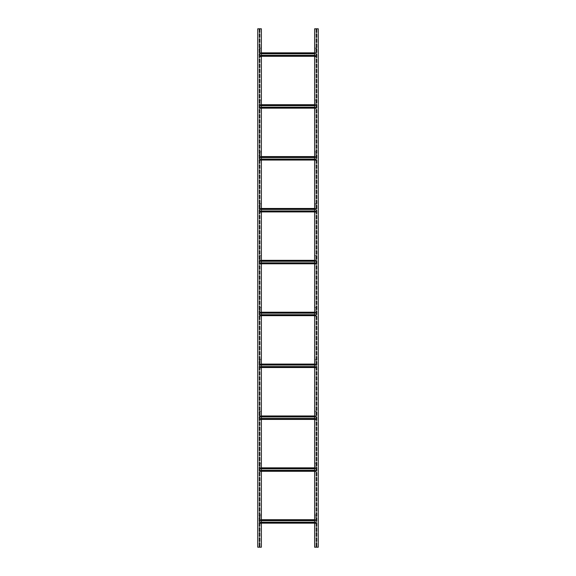 <?xml version="1.0" encoding="UTF-8"?>
<svg xmlns="http://www.w3.org/2000/svg" width="576" height="576" viewBox="0 0 576 576"><rect width="100%" height="100%" fill="white"/><g stroke="black" fill="none" stroke-linecap="round" stroke-linejoin="round"><path stroke-width="0.43" stroke-dasharray="2.88 2.16" d="M259.387 29.923L259.387 35.978L259.387 29.923M259.726 28.8L259.726 547.2L259.726 28.8M259.726 531.382L259.387 537.43L259.726 531.382M259.726 540.022L259.387 546.077L259.726 540.022M259.726 522.864L259.387 528.782L259.726 522.864M259.726 47.347L259.387 53.266L259.726 47.347M259.726 38.7L259.387 44.618L259.726 38.7M259.726 30.053L259.726 35.978L259.726 30.053M261.374 547.2L257.738 547.2L259.387 547.2L257.738 547.2L257.738 28.8L257.738 547.2L257.738 28.8L259.387 28.8L259.387 547.2L259.387 28.8L257.911 28.8L257.911 547.2L257.738 28.8L261.374 28.8L261.374 547.2M261.374 28.8L260.014 28.8L261.374 28.8M261.202 547.2L261.202 28.8L261.202 547.2M316.274 29.923L316.274 35.978L316.274 29.923M316.613 28.8L316.613 547.2L316.613 28.8M316.613 531.382L316.274 537.43L316.613 531.382M316.613 540.022L316.274 546.077L316.613 540.022M316.613 522.864L316.274 528.782L316.613 522.864M316.613 47.347L316.274 53.266L316.613 47.347M316.613 38.7L316.274 44.618L316.613 38.7M316.613 30.053L316.613 35.978L316.613 30.053M318.262 547.2L314.626 547.2L316.274 547.2L314.626 547.2L314.626 28.8L314.626 547.2L314.626 28.8L316.274 28.8L316.274 547.2L316.274 28.8L314.798 28.8L314.798 547.2L314.626 28.8L318.262 28.8L318.262 547.2M318.262 28.8L316.901 28.8L318.262 28.8M318.089 547.2L318.089 28.8L318.089 547.2M259.942 50.242L259.942 51.149L259.942 50.242M259.942 48.082L259.726 56.729L259.726 48.082L261.266 48.082L260.129 48.082L261.266 48.082L261.266 56.729L259.726 56.729L261.266 56.729L260.129 56.729L261.266 56.729L261.266 48.082L261.23 56.729L261.23 48.082L259.942 48.082M261.374 53.093L259.942 53.093L259.942 53.784L259.726 53.093L259.726 53.784L259.942 52.834L261.374 52.834L259.942 52.834L259.726 53.784L261.374 53.784M314.626 55.339L259.942 55.339L259.942 56.038L259.726 55.339L259.726 56.038L259.726 55.339L261.374 55.339M259.942 55.339L259.942 56.297L261.374 56.297L259.942 56.297L259.942 53.179L316.058 53.179L316.058 56.297L314.626 56.297L316.058 56.297L316.058 55.598L316.058 56.124L261.374 56.038M316.058 52.834L316.058 55.951L259.942 55.951L259.942 53.179L316.058 53.006L316.058 53.525L316.058 52.834L314.626 52.834L316.058 52.834M295.495 52.87L294.948 52.834L295.495 52.834M314.626 53.525L261.374 53.525M314.626 53.093L316.274 53.093L316.274 53.784L316.274 53.093L316.058 53.784L316.058 53.093L259.942 53.093L259.942 53.611M259.942 53.784L314.626 53.784M316.058 53.006L259.942 53.006L316.058 53.006M316.058 56.124L259.942 56.124L316.058 56.124M259.942 55.512L316.058 55.512L259.942 55.512L259.942 56.038L316.058 56.038L316.058 55.339L316.274 56.038L316.274 55.339L316.274 56.038L314.626 56.038M316.058 50.242L316.058 51.149L316.058 50.242M316.058 48.082L316.274 56.729L316.274 48.082L314.734 48.082L315.871 48.082L314.734 48.082L314.734 56.729L316.274 56.729L314.734 56.729L315.871 56.729L314.734 56.729L314.734 48.082L314.77 56.729L314.77 48.082L316.058 48.082M259.942 102.118L259.942 103.025L259.942 102.118M259.942 99.958L259.726 108.598L259.726 99.958L261.266 99.958L260.129 99.958L261.266 99.958L261.266 108.598L259.726 108.598L261.266 108.598L260.129 108.598L261.266 108.598L261.266 99.958L261.23 108.598L261.23 99.958L259.942 99.958M314.626 104.71L259.942 104.71L259.942 105.66L259.942 104.71L261.374 104.71M314.626 107.215L259.942 107.215L259.942 107.906L259.726 107.215L259.726 107.906L259.726 107.215L261.374 107.215M261.374 105.66L259.726 105.66L261.374 105.401M261.374 108.166L314.626 108.166M316.058 107.82L259.942 107.82L259.942 105.055L316.058 105.055L316.058 107.82L316.058 104.71L259.942 105.055L259.942 108.166L316.058 107.82M295.495 104.71L294.948 104.71L295.495 104.746M314.626 105.401L259.942 105.487L316.058 105.487L259.942 105.401L259.942 104.969L259.942 105.487M259.942 105.66L316.274 105.66L316.274 104.969L316.274 105.66L316.058 104.969L316.058 105.66L314.626 105.66M316.058 104.882L259.942 104.882L316.058 104.882M316.058 107.993L259.942 107.993L316.058 107.993M259.942 107.215L259.942 107.906L261.374 107.906M259.942 107.388L316.058 107.388L259.942 107.388L259.942 107.906L316.058 107.906L316.058 107.215L316.274 107.906L316.274 107.215L316.274 107.906L314.626 107.906M316.058 102.118L316.058 103.025L316.058 102.118M316.058 99.958L316.274 108.598L316.274 99.958L314.734 99.958L315.871 99.958L314.734 99.958L314.734 108.598L316.274 108.598L314.734 108.598L315.871 108.598L314.734 108.598L314.734 99.958L314.77 108.598L314.77 99.958L316.058 99.958M259.942 153.994L259.942 154.901L259.942 153.994M259.942 151.826L259.726 160.474L259.726 151.826L261.266 151.826L260.129 151.826L261.266 151.826L261.266 160.474L259.726 160.474L261.266 160.474L260.129 160.474L261.266 160.474L261.266 151.826L261.23 160.474L261.23 151.826L259.942 151.826M314.626 156.586L259.942 156.586L259.942 157.536L259.942 156.586L261.374 156.586M314.626 159.091L259.942 159.091L259.942 159.782L259.726 159.091L259.726 159.782L259.726 159.091L261.374 159.091M261.374 157.536L259.726 157.536L261.374 157.277M261.374 160.042L314.626 160.042M316.058 159.696L259.942 159.696L259.942 156.931L316.058 156.931L316.058 159.696L316.058 156.586L259.942 156.931L259.942 160.042L316.058 159.696M295.495 156.586L294.948 156.586L295.495 156.622M314.626 157.277L259.942 157.363L316.058 157.363L259.942 157.277L259.942 156.845L259.942 157.363M259.942 157.536L316.274 157.536L316.274 156.845L316.274 157.536L316.058 156.845L316.058 157.536L314.626 157.536M316.058 156.758L259.942 156.758L316.058 156.758M316.058 159.869L259.942 159.869L316.058 159.869M259.942 159.091L259.942 159.782L261.374 159.782M259.942 159.264L316.058 159.264L259.942 159.264L259.942 159.782L316.058 159.782L316.058 159.091L316.274 159.782L316.274 159.091L316.274 159.782L314.626 159.782M316.058 153.994L316.058 154.901L316.058 153.994M316.058 151.826L316.274 160.474L316.274 151.826L314.734 151.826L315.871 151.826L314.734 151.826L314.734 160.474L316.274 160.474L314.734 160.474L315.871 160.474L314.734 160.474L314.734 151.826L314.77 160.474L314.77 151.826L316.058 151.826M259.942 205.862L259.942 206.77L259.942 205.862M259.942 203.702L259.726 212.35L259.726 203.702L261.266 203.702L260.129 203.702L261.266 203.702L261.266 212.35L259.726 212.35L261.266 212.35L260.129 212.35L261.266 212.35L261.266 203.702L261.23 212.35L261.23 203.702L259.942 203.702M314.626 208.462L259.942 208.462L259.942 209.412L259.942 208.462L261.374 208.462M314.626 210.967L259.942 210.967L259.942 211.658L259.726 210.967L259.726 211.658L259.726 210.967L261.374 210.967M261.374 209.412L259.726 209.412L261.374 209.153M261.374 211.918L314.626 211.918M316.058 211.572L259.942 211.572L259.942 208.807L316.058 208.807L316.058 211.572L316.058 208.462L259.942 208.807L259.942 211.918L316.058 211.572M295.495 208.462L294.948 208.49L295.495 208.462M314.626 209.153L259.942 209.239L316.058 209.239L259.942 209.153L259.942 208.721L259.942 209.239M259.942 209.412L316.274 209.412L316.274 208.721L316.274 209.412L316.058 208.721L316.058 209.412L314.626 209.412M316.058 208.634L259.942 208.634L316.058 208.634M316.058 211.745L259.942 211.745L316.058 211.745M259.942 210.967L259.942 211.658L261.374 211.658M259.942 211.14L316.058 211.14L259.942 211.14L259.942 211.658L316.058 211.658L316.058 210.967L316.274 211.658L316.274 210.967L316.274 211.658L314.626 211.658M316.058 205.862L316.058 206.77L316.058 205.862M316.058 203.702L316.274 212.35L316.274 203.702L314.734 203.702L315.871 203.702L314.734 203.702L314.734 212.35L316.274 212.35L314.734 212.35L315.871 212.35L314.734 212.35L314.734 203.702L314.77 212.35L314.77 203.702L316.058 203.702M259.942 257.738L259.942 258.646L259.942 257.738M259.942 255.578L259.726 264.226L259.726 255.578L261.266 255.578L260.129 255.578L261.266 255.578L261.266 264.226L259.726 264.226L261.266 264.226L260.129 264.226L261.266 264.226L261.266 255.578L261.23 264.226L261.23 255.578L259.942 255.578M314.626 260.33L259.942 260.33L259.942 261.288L259.942 260.33L261.374 260.33M314.626 262.843L259.942 262.843L259.942 263.534L259.726 262.843L259.726 263.534L259.726 262.843L261.374 262.843M261.374 261.288L259.726 261.288L261.374 261.029M261.374 263.794L314.626 263.794M316.058 263.448L259.942 263.448L259.942 260.676L316.058 260.676L316.058 263.448L316.058 260.33L259.942 260.676L259.942 263.794L316.058 263.448M295.495 260.33L294.948 260.33L295.495 260.366M314.626 261.029L259.942 261.115L316.058 261.115L259.942 261.029L259.942 260.59L259.942 261.115M259.942 261.288L316.274 261.288L316.274 260.59L316.274 261.288L316.058 260.59L316.058 261.288L314.626 261.288M316.058 260.503L259.942 260.503L316.058 260.503M316.058 263.621L259.942 263.621L316.058 263.621M259.942 262.843L259.942 263.534L261.374 263.534M259.942 263.016L316.058 263.016L259.942 263.016L259.942 263.534L316.058 263.534L316.058 262.843L316.274 263.534L316.274 262.843L316.274 263.534L314.626 263.534M316.058 257.738L316.058 258.646L316.058 257.738M316.058 255.578L316.274 264.226L316.274 255.578L314.734 255.578L315.871 255.578L314.734 255.578L314.734 264.226L316.274 264.226L314.734 264.226L315.871 264.226L314.734 264.226L314.734 255.578L314.77 264.226L314.77 255.578L316.058 255.578M259.942 309.614L259.942 310.522L259.942 309.614M259.942 307.454L259.726 316.102L259.726 307.454L261.266 307.454L260.129 307.454L261.266 307.454L261.266 316.102L259.726 316.102L261.266 316.102L260.129 316.102L261.266 316.102L261.266 307.454L261.23 316.102L261.23 307.454L259.942 307.454M314.626 312.206L259.942 312.206L259.942 313.157L259.942 312.206L261.374 312.206M314.626 314.712L259.942 314.712L259.942 315.41L259.726 314.712L259.726 315.41L259.726 314.712L261.374 314.712M261.374 313.157L259.726 313.157L261.374 312.898M261.374 315.67L314.626 315.67M316.058 315.324L259.942 315.324L259.942 312.552L316.058 312.552L316.058 315.324L316.058 312.206L259.942 312.552L259.942 315.67L316.058 315.324M295.495 312.206L294.948 312.206L295.495 312.242M314.626 312.898L259.942 312.984L316.058 312.984L259.942 312.898L259.942 312.466L259.942 312.984M259.942 313.157L316.274 313.157L316.274 312.466L316.274 313.157L316.058 312.466L316.058 313.157L314.626 313.157M316.058 312.379L259.942 312.379L316.058 312.379M316.058 315.497L259.942 315.497L316.058 315.497M259.942 314.712L259.942 315.41L261.374 315.41M259.942 314.885L316.058 314.885L259.942 314.885L259.942 315.41L316.058 315.41L316.058 314.712L316.274 315.41L316.274 314.712L316.274 315.41L314.626 315.41M316.058 309.614L316.058 310.522L316.058 309.614M316.058 307.454L316.274 316.102L316.274 307.454L314.734 307.454L315.871 307.454L314.734 307.454L314.734 316.102L316.274 316.102L314.734 316.102L315.871 316.102L314.734 316.102L314.734 307.454L314.77 316.102L314.77 307.454L316.058 307.454M259.942 361.49L259.942 362.398L259.942 361.49M259.942 359.33L259.726 367.97L259.726 359.33L261.266 359.33L260.129 359.33L261.266 359.33L261.266 367.97L259.726 367.97L261.266 367.97L260.129 367.97L261.266 367.97L261.266 359.33L261.23 367.97L261.23 359.33L259.942 359.33M314.626 364.082L259.942 364.082L259.942 365.033L259.942 364.082L261.374 364.082M314.626 366.588L259.942 366.588L259.942 367.279L259.726 366.588L259.726 367.279L259.726 366.588L261.374 366.588M261.374 365.033L259.726 365.033L261.374 364.774M261.374 367.538L314.626 367.538M316.058 367.193L259.942 367.193L259.942 364.428L316.058 364.428L316.058 367.193L316.058 364.082L259.942 364.428L259.942 367.538L316.058 367.193M295.495 364.082L294.948 364.082L295.495 364.118M314.626 364.774L259.942 364.86L316.058 364.86L259.942 364.774L259.942 364.342L259.942 364.86M259.942 365.033L316.274 365.033L316.274 364.342L316.274 365.033L316.058 364.342L316.058 365.033L314.626 365.033M316.058 364.255L259.942 364.255L316.058 364.255M316.058 367.366L259.942 367.366L316.058 367.366M259.942 366.588L259.942 367.279L261.374 367.279M259.942 366.761L316.058 366.761L259.942 366.761L259.942 367.279L316.058 367.279L316.058 366.588L316.274 367.279L316.274 366.588L316.274 367.279L314.626 367.279M316.058 361.49L316.058 362.398L316.058 361.49M316.058 359.33L316.274 367.97L316.274 359.33L314.734 359.33L315.871 359.33L314.734 359.33L314.734 367.97L316.274 367.97L314.734 367.97L315.871 367.97L314.734 367.97L314.734 359.33L314.77 367.97L314.77 359.33L316.058 359.33M259.942 413.366L259.942 414.274L259.942 413.366M259.942 411.199L259.726 419.846L259.726 411.199L261.266 411.199L260.129 411.199L261.266 411.199L261.266 419.846L259.726 419.846L261.266 419.846L260.129 419.846L261.266 419.846L261.266 411.199L261.23 419.846L261.23 411.199L259.942 411.199M314.626 415.958L259.942 415.958L259.942 416.909L259.942 415.958L261.374 415.958M314.626 418.464L259.942 418.464L259.942 419.155L259.726 418.464L259.726 419.155L259.726 418.464L261.374 418.464M261.374 416.909L259.726 416.909L261.374 416.65M261.374 419.414L314.626 419.414M316.058 419.069L259.942 419.069L259.942 416.304L316.058 416.304L316.058 419.069L316.058 415.958L259.942 416.304L259.942 419.414L316.058 419.069M295.495 415.958L294.948 415.958L295.495 415.994M314.626 416.65L259.942 416.736L316.058 416.736L259.942 416.65L259.942 416.218L259.942 416.736M259.942 416.909L316.274 416.909L316.274 416.218L316.274 416.909L316.058 416.218L316.058 416.909L314.626 416.909M316.058 416.131L259.942 416.131L316.058 416.131M316.058 419.242L259.942 419.242L316.058 419.242M259.942 418.464L259.942 419.155L261.374 419.155M259.942 418.637L316.058 418.637L259.942 418.637L259.942 419.155L316.058 419.155L316.058 418.464L316.274 419.155L316.274 418.464L316.274 419.155L314.626 419.155M316.058 413.366L316.058 414.274L316.058 413.366M316.058 411.199L316.274 419.846L316.274 411.199L314.734 411.199L315.871 411.199L314.734 411.199L314.734 419.846L316.274 419.846L314.734 419.846L315.871 419.846L314.734 419.846L314.734 411.199L314.77 419.846L314.77 411.199L316.058 411.199M259.942 465.235L259.942 466.142L259.942 465.235M259.942 463.075L259.726 471.722L259.726 463.075L261.266 463.075L260.129 463.075L261.266 463.075L261.266 471.722L259.726 471.722L261.266 471.722L260.129 471.722L261.266 471.722L261.266 463.075L261.23 471.722L261.23 463.075L259.942 463.075M314.626 467.834L259.942 467.834L259.942 468.785L259.942 467.834L261.374 467.834M314.626 470.34L259.942 470.34L259.942 471.031L259.726 470.34L259.726 471.031L259.726 470.34L261.374 470.34M261.374 468.785L259.726 468.785L261.374 468.526M261.374 471.29L314.626 471.29M316.058 470.945L259.942 470.945L259.942 468.18L316.058 468.18L316.058 470.945L316.058 467.834L259.942 468.18L259.942 471.29L316.058 470.945M295.495 467.834L294.948 467.834L295.495 467.863M314.626 468.526L259.942 468.612L316.058 468.612L259.942 468.526L259.942 468.094L259.942 468.612M259.942 468.785L316.274 468.785L316.274 468.094L316.274 468.785L316.058 468.094L316.058 468.785L314.626 468.785M316.058 468.007L259.942 468.007L316.058 468.007M316.058 471.118L259.942 471.118L316.058 471.118M259.942 470.34L259.942 471.031L261.374 471.031M259.942 470.513L316.058 470.513L259.942 470.513L259.942 471.031L316.058 471.031L316.058 470.34L316.274 471.031L316.274 470.34L316.274 471.031L314.626 471.031M316.058 465.235L316.058 466.142L316.058 465.235M316.058 463.075L316.274 471.722L316.274 463.075L314.734 463.075L315.871 463.075L314.734 463.075L314.734 471.722L316.274 471.722L314.734 471.722L315.871 471.722L314.734 471.722L314.734 463.075L314.77 471.722L314.77 463.075L316.058 463.075M259.942 517.111L259.942 518.018L259.942 517.111M259.942 514.951L259.726 523.598L259.726 514.951L261.266 514.951L260.129 514.951L261.266 514.951L261.266 523.598L259.726 523.598L261.266 523.598L260.129 523.598L261.266 523.598L261.266 514.951L261.23 523.598L261.23 514.951L259.942 514.951M314.626 519.703L259.942 519.703L259.942 520.661L259.942 519.703L261.374 519.703M314.626 522.216L259.942 522.216L259.942 522.907L259.726 522.216L259.726 522.907L259.726 522.216L261.374 522.216M261.374 520.661L259.726 520.661L261.374 520.402M261.374 523.166L314.626 523.166M316.058 522.821L259.942 522.821L259.942 520.049L316.058 520.049L316.058 522.821L316.058 519.703L259.942 520.049L259.942 523.166L316.058 522.821M295.495 519.703L294.948 519.703L295.495 519.739M314.626 520.402L259.942 520.488L316.058 520.488L259.942 520.402L259.942 519.962L259.942 520.488M259.942 520.661L316.274 520.661L316.274 519.962L316.274 520.661L316.058 519.962L316.058 520.661L314.626 520.661M316.058 519.876L259.942 519.876L316.058 519.876M316.058 522.994L259.942 522.994L316.058 522.994M259.942 522.216L259.942 522.907L261.374 522.907M259.942 522.389L316.058 522.389L259.942 522.389L259.942 522.907L316.058 522.907L316.058 522.216L316.274 522.907L316.274 522.216L316.274 522.907L314.626 522.907M316.058 517.111L316.058 518.018L316.058 517.111M316.058 514.951L316.274 523.598L316.274 514.951L314.734 514.951L315.871 514.951L314.734 514.951L314.734 523.598L316.274 523.598L314.734 523.598L315.871 523.598L314.734 523.598L314.734 514.951L314.77 523.598L314.77 514.951L316.058 514.951M259.099 28.8L259.099 547.2L259.099 28.8M260.014 28.8L260.014 547.2L260.014 28.8M315.986 28.8L315.986 547.2L315.986 28.8M316.901 28.8L316.901 547.2L316.901 28.8M260.093 56.729L260.093 48.082L260.093 56.729M260.129 48.082L260.129 56.729L260.129 48.082M261.374 55.598L314.626 55.598M315.907 56.729L315.907 48.082L315.907 56.729M315.871 48.082L315.871 56.729L315.871 48.082M260.093 108.598L260.093 99.958L260.093 108.598M260.129 99.958L260.129 108.598L260.129 99.958M261.374 104.969L314.626 104.969M261.374 107.474L314.626 107.474M315.907 108.598L315.907 99.958L315.907 108.598M315.871 99.958L315.871 108.598L315.871 99.958M260.093 160.474L260.093 151.826L260.093 160.474M260.129 151.826L260.129 160.474L260.129 151.826M261.374 156.845L314.626 156.845M261.374 159.35L314.626 159.35M315.907 160.474L315.907 151.826L315.907 160.474M315.871 151.826L315.871 160.474L315.871 151.826M260.093 212.35L260.093 203.702L260.093 212.35M260.129 203.702L260.129 212.35L260.129 203.702M261.374 208.721L314.626 208.721M261.374 211.226L314.626 211.226M315.907 212.35L315.907 203.702L315.907 212.35M315.871 203.702L315.871 212.35L315.871 203.702M260.093 264.226L260.093 255.578L260.093 264.226M260.129 255.578L260.129 264.226L260.129 255.578M261.374 260.59L314.626 260.59M261.374 263.102L314.626 263.102M315.907 264.226L315.907 255.578L315.907 264.226M315.871 255.578L315.871 264.226L315.871 255.578M260.093 316.102L260.093 307.454L260.093 316.102M260.129 307.454L260.129 316.102L260.129 307.454M261.374 312.466L314.626 312.466M261.374 314.971L314.626 314.971M315.907 316.102L315.907 307.454L315.907 316.102M315.871 307.454L315.871 316.102L315.871 307.454M260.093 367.97L260.093 359.33L260.093 367.97M260.129 359.33L260.129 367.97L260.129 359.33M261.374 364.342L314.626 364.342M261.374 366.847L314.626 366.847M315.907 367.97L315.907 359.33L315.907 367.97M315.871 359.33L315.871 367.97L315.871 359.33M260.093 419.846L260.093 411.199L260.093 419.846M260.129 411.199L260.129 419.846L260.129 411.199M261.374 416.218L314.626 416.218M261.374 418.723L314.626 418.723M315.907 419.846L315.907 411.199L315.907 419.846M315.871 411.199L315.871 419.846L315.871 411.199M260.093 471.722L260.093 463.075L260.093 471.722M260.129 463.075L260.129 471.722L260.129 463.075M261.374 468.094L314.626 468.094M261.374 470.599L314.626 470.599M315.907 471.722L315.907 463.075L315.907 471.722M315.871 463.075L315.871 471.722L315.871 463.075M260.093 523.598L260.093 514.951L260.093 523.598M260.129 514.951L260.129 523.598L260.129 514.951M261.374 519.962L314.626 519.962M261.374 522.475L314.626 522.475M315.907 523.598L315.907 514.951L315.907 523.598M315.871 514.951L315.871 523.598L315.871 514.951"/><path stroke-width="0.86" d="M257.738 547.2L261.374 547.2L261.374 28.8L257.738 28.8L257.738 547.2M314.626 547.2L318.262 547.2L318.262 28.8L314.626 28.8L314.626 547.2M261.374 56.297L314.626 56.297L261.374 56.297M314.626 52.834L261.374 52.834L314.626 52.834M314.626 53.784L261.374 53.784M261.374 55.339L314.626 55.339M314.626 108.166L261.374 108.166M261.374 104.71L314.626 104.71M314.626 105.66L261.374 105.66M261.374 107.215L314.626 107.215M314.626 160.042L261.374 160.042M261.374 156.586L314.626 156.586M314.626 157.536L261.374 157.536M261.374 159.091L314.626 159.091M314.626 211.918L261.374 211.918M261.374 208.462L314.626 208.462M314.626 209.412L261.374 209.412M261.374 210.967L314.626 210.967M314.626 263.794L261.374 263.794M261.374 260.33L314.626 260.33M314.626 261.288L261.374 261.288M261.374 262.843L314.626 262.843M314.626 315.67L261.374 315.67M261.374 312.206L314.626 312.206M314.626 313.157L261.374 313.157M261.374 314.712L314.626 314.712M314.626 367.538L261.374 367.538M261.374 364.082L314.626 364.082M314.626 365.033L261.374 365.033M261.374 366.588L314.626 366.588M314.626 419.414L261.374 419.414M261.374 415.958L314.626 415.958M314.626 416.909L261.374 416.909M261.374 418.464L314.626 418.464M314.626 471.29L261.374 471.29M261.374 467.834L314.626 467.834M314.626 468.785L261.374 468.785M261.374 470.34L314.626 470.34M314.626 523.166L261.374 523.166M261.374 519.703L314.626 519.703M314.626 520.661L261.374 520.661M261.374 522.216L314.626 522.216M261.374 56.038L314.626 56.038M261.374 53.525L314.626 53.525M314.626 53.093L261.374 53.093M314.626 55.598L261.374 55.598M261.374 107.906L314.626 107.906M261.374 105.401L314.626 105.401M314.626 104.969L261.374 104.969M314.626 107.474L261.374 107.474M261.374 159.782L314.626 159.782M261.374 157.277L314.626 157.277M314.626 156.845L261.374 156.845M314.626 159.35L261.374 159.35M261.374 211.658L314.626 211.658M261.374 209.153L314.626 209.153M314.626 208.721L261.374 208.721M314.626 211.226L261.374 211.226M261.374 263.534L314.626 263.534M261.374 261.029L314.626 261.029M314.626 260.59L261.374 260.59M314.626 263.102L261.374 263.102M261.374 315.41L314.626 315.41M261.374 312.898L314.626 312.898M314.626 312.466L261.374 312.466M314.626 314.971L261.374 314.971M261.374 367.279L314.626 367.279M261.374 364.774L314.626 364.774M314.626 364.342L261.374 364.342M314.626 366.847L261.374 366.847M261.374 419.155L314.626 419.155M261.374 416.65L314.626 416.65M314.626 416.218L261.374 416.218M314.626 418.723L261.374 418.723M261.374 471.031L314.626 471.031M261.374 468.526L314.626 468.526M314.626 468.094L261.374 468.094M314.626 470.599L261.374 470.599M261.374 522.907L314.626 522.907M261.374 520.402L314.626 520.402M314.626 519.962L261.374 519.962M314.626 522.475L261.374 522.475"/></g></svg>

